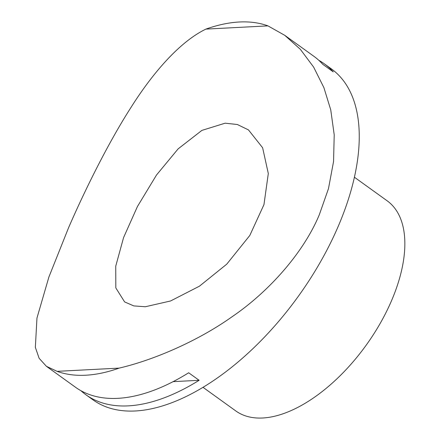 <?xml version="1.0" encoding="UTF-8"?>
<svg xmlns="http://www.w3.org/2000/svg" width="440" height="440" viewBox="0 0 440 440"><rect width="100%" height="100%" fill="white"/><g stroke="black" fill="none" stroke-linecap="round" stroke-linejoin="round"><path stroke-width="0.66" d="M145.327 306.746L170.572 300.977L199.447 286.182L226.749 264.16L249.805 235.466L263.962 204.628L268.307 173.531L262.625 147.757L248.474 129.905L237.347 124.509L225.143 123.184L201.889 130.394L178.129 148.869L156.519 174.994L137.429 206.542L123.569 237.595L115.737 266.178L115.819 287.914L124.608 301.911L133.782 305.905L145.327 306.746M57.085 371.344L46.415 366.311L75.455 387.222A203.935 106.128 -54.2 0 0 117.832 398.338A203.935 106.128 -54.2 0 0 188.667 372.774L199.117 380.298A203.935 106.128 125.8 0 1 128.282 405.867A203.935 106.128 125.8 0 1 85.904 394.752L93 399.856A203.935 106.128 -54.2 0 0 135.377 410.977A203.935 106.128 -54.2 0 0 320.023 262.658A203.935 106.128 -54.2 0 0 331.342 68.871L324.247 63.762A203.935 106.128 125.8 0 1 333.234 71.852L322.784 64.323A203.935 106.128 -54.2 0 0 313.797 56.238L284.757 35.321L300.327 49.302L313.638 67.1L323.895 87.626L330.754 109.896L334.213 134.844L333.553 161.53L328.482 188.623L319.325 214.709C303.38 253.154 268.378 292.045 232.128 316.712C197.065 341.655 152.46 360.393 119.152 368.11L57.085 371.344A203.935 106.128 -54.2 0 0 85.729 375.221A203.935 106.128 -54.2 0 0 119.152 368.11M85.904 394.752A203.935 106.128 125.8 0 1 80.9 390.682M46.415 366.311L39.127 358.298L35.354 347.364L36.96 318.054L48.895 277.03L68.558 227.766C85.052 189.717 108.488 142.5 130.774 107.778C152.51 73.233 179.542 41.844 205.893 29.112L267.954 25.878L284.757 35.321M267.954 25.878A203.935 106.128 -54.2 0 0 239.311 22A203.935 106.128 -54.2 0 0 205.893 29.112M203.044 387.349L235.802 410.944A129.481 67.381 -54.2 0 0 262.707 418A129.481 67.381 -54.2 0 0 379.945 323.829A129.481 67.381 -54.2 0 0 387.129 200.788L354.37 177.199M318.802 60.302A203.935 106.128 125.8 0 1 324.247 63.762M199.117 380.298L173.118 381.651"/></g></svg>
